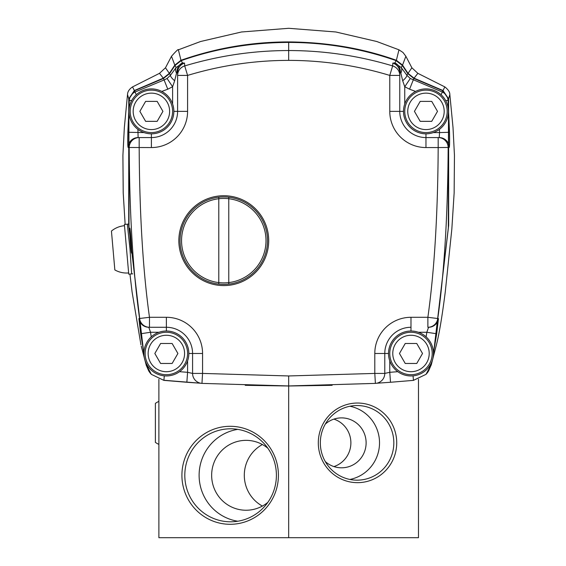<?xml version="1.0" encoding="UTF-8"?>
<svg xmlns="http://www.w3.org/2000/svg" width="566" height="566" viewBox="0 0 566 566"><rect width="100%" height="100%" fill="white"/><g stroke="black" fill="none" stroke-linecap="round" stroke-linejoin="round"><path stroke-width="0.85" d="M150.146 372.994L146.148 364.851L145.384 361.518M143.941 354.762L128.708 225.777L128.765 98.788L134.361 90.525L163.291 78.172L169.34 73.361L174.809 65.111L180.971 60.286C215.823 48.046 251.721 41.926 288.681 41.919C327.106 42.209 363.011 48.336 396.384 60.286L402.546 65.111L408.015 73.361L414.064 78.172L442.994 90.525L448.597 98.788L448.668 225.452L433.422 354.762M431.971 361.518L431.214 364.851L427.203 373.008M428.427 371.338L431.214 364.851M431.179 365.155L436.421 344.807C439.209 333.905 442.152 316.33 445.251 292.084L451.831 229.11L454.144 192.964L454.456 155.459L453.019 127.548L449.843 94.564L448.597 98.788M436.421 344.807L436.103 346.151M449.843 94.572C449.892 92.131 448.23 89.577 444.841 86.909L442.994 90.525M408.015 73.361L411.878 67.786L417.857 73.332L414.064 78.172M411.878 67.786L405.864 56.289L402.546 65.111M396.384 60.286L398.966 49.815L376.779 41.509L335.871 31.986L288.681 28.3L241.484 31.986L200.576 41.509L178.389 49.815C178.552 48.747 176.252 50.905 171.491 56.289L174.809 65.111M180.971 60.286L178.389 49.815M163.291 78.172L159.499 73.332L165.477 67.786L169.34 73.361M159.499 73.332L132.522 86.909L134.361 90.525M132.522 86.909C129.253 89.124 127.591 91.678 127.52 94.572L128.765 98.788M146.148 364.851L141.259 346.151M127.322 224.193L129.989 249.019L131.659 273.923M158.883 379.248L158.883 537.7L418.479 537.7L418.479 379.248M288.681 537.7L288.681 385.948L375.392 383.387L374.798 373.418L384.781 373.418A9.983 9.983 0 0 1 375.392 383.387A9.983 9.983 0 0 0 384.781 373.418L384.781 373.362A9.983 9.983 0.1 0 1 384.781 373.411L389.776 372.308L390.505 382.269L413.463 380.366L426.014 374.352L431.193 364.575L431.667 362.261M396.724 442.845A39.811 39.21 -90 0 1 357.514 482.657A39.811 39.21 -90 0 1 318.304 442.845A39.811 39.21 -90 0 1 357.514 403.034A39.811 39.21 -90 0 1 396.724 442.845M278.422 475.298A49.001 48.252 90 0 1 230.171 524.293A49.001 48.252 90 0 1 181.912 475.298A49.001 48.252 90 0 1 230.171 426.297A49.001 48.252 90 0 1 278.422 475.298M325.301 424.104A24.961 24.586 -90 0 1 341.539 417.885A24.961 24.586 -90 0 1 366.117 442.845A24.961 24.586 90 0 1 341.539 467.806A24.961 24.586 90 0 1 325.301 461.587M333.919 419.116A24.961 24.586 -90 0 1 350.885 442.845A24.961 24.586 90 0 1 333.919 466.582M349.93 479.452A37.321 36.748 90 0 0 379.524 442.845A37.321 36.748 -90 0 0 349.93 406.247M320.328 442.845A37.321 36.748 -90 0 1 357.082 405.532A37.321 36.748 -90 0 1 393.83 442.845A37.321 36.748 -90 0 1 357.082 480.166A37.321 36.748 -90 0 1 320.328 442.845M184.806 475.298A46.504 45.796 90 0 1 230.603 428.795A46.504 45.796 90 0 1 276.399 475.298A46.504 45.796 90 0 1 230.603 521.802A46.504 45.796 90 0 1 184.806 475.298M237.755 521.229A46.504 45.796 90 0 1 199.112 475.298A46.504 45.796 -90 0 1 237.755 429.368M267.852 448.251A34.943 34.413 -90 0 0 246.061 440.348A34.943 34.413 -90 0 0 211.649 475.298A34.943 34.413 90 0 0 246.061 510.242A34.943 34.413 90 0 0 267.852 502.346M262.391 506.061A34.943 34.413 90 0 1 244.3 475.298A34.943 34.413 -90 0 1 262.391 444.529M143.906 353.113L140.658 333.763L138.903 318.573L149.481 317.293C142.993 271.05 139.554 214.472 139.172 147.556L139.172 137.573L138.104 137.573L137.92 129.338M441.07 94.727L442.336 92.032L410.286 78.483L406.834 75.2L401.252 67.587L394.82 62.96L392.832 63.081L392.648 65.918A9.983 9.912 180 0 1 399.759 75.412L399.759 111.361L399.759 72.526L399.759 75.412L389.769 75.412C356.693 65.43 322.995 60.421 288.681 60.378L288.681 42.422C251.148 42.542 215.321 48.619 181.184 60.654L175.007 65.472L169.545 73.665L163.496 78.462L134.489 90.779L128.864 99.078L129.02 227.751L143.92 354.429M426.113 336.876L426.828 332.27L428.554 327.275L427.875 327.275L427.875 317.293C434.37 271.05 437.801 214.472 438.183 147.556L449.227 147.443C449.623 146.566 449.715 141.514 449.517 132.281L448.06 100.43A9.983 9.955 -162.2 0 0 442.336 92.032L442.874 90.779L413.866 78.462L407.81 73.665L402.355 65.472L396.172 60.654C361.724 48.57 325.896 42.492 288.681 42.422M180.052 240.663A43.724 43.724 0 0 1 223.782 196.933A43.724 43.724 0 0 1 267.506 240.663A43.724 43.724 0 0 1 223.782 284.387A43.724 43.724 0 0 1 180.052 240.663M428.554 327.275A9.983 9.983 -90 0 0 428.632 327.275L427.875 327.275A9.983 9.983 -90 0 0 437.78 318.538L427.875 317.293L410.987 317.293A36.196 36.196 0 0 0 374.798 353.488L374.798 373.418L288.681 375.958L202.564 373.418L202.564 353.488A36.196 36.196 0 0 0 166.369 317.293L149.481 317.293L149.481 327.275L166.369 327.275A26.213 26.213 0 0 1 192.574 353.488L192.574 373.418L202.564 373.418L201.963 383.387A9.983 9.983 -0 0 1 192.574 373.418L187.587 372.308L179.528 371.692M202.564 353.488L192.574 353.488L192.574 373.362A9.983 9.983 0.1 0 0 192.574 373.44M245.205 385.312L288.681 385.991L332.15 385.312M187.587 360.867L187.587 372.308L186.851 382.269L200.803 383.246L163.758 380.253M192.574 373.418A9.983 9.983 0 0 0 201.963 383.387L288.681 385.948L288.681 375.958M426.983 373.277L431.214 364.801L431.908 361.674M433.436 354.429L448.329 227.9L448.491 99.078L442.874 90.779M145.448 361.674L146.148 364.801L150.365 373.256M413.597 380.253L426.014 374.352M376.56 383.246L390.505 382.269L376.553 383.246M410.987 317.293L410.987 327.275A26.213 26.213 0 0 0 384.781 353.488A26.213 26.213 0 0 1 410.987 327.275A26.213 26.213 0 0 0 384.781 353.488L384.781 373.418M374.798 353.488L384.781 353.488L384.781 373.362M433.45 353.113L436.697 333.763L438.452 318.573L437.78 318.538C444.317 271.956 447.777 214.939 448.159 147.485A9.983 9.976 90 0 0 438.183 137.573L438.183 147.556L425.965 147.556A36.196 36.196 0 0 1 389.776 111.361L389.769 75.412L392.655 65.918C358.625 55.701 323.971 50.572 288.681 50.537C253.391 50.572 218.731 55.701 184.707 65.918A9.983 9.912 180 0 0 177.604 75.412L177.604 111.361A26.213 26.213 0 0 1 151.391 137.573L139.172 137.573A9.983 9.976 -90 0 0 129.197 147.485L128.128 147.443C127.739 146.58 127.64 141.521 127.845 132.281L129.303 100.43L131.687 100.571M403.501 111.361L399.759 111.361A26.213 26.213 0 0 0 425.965 137.573L439.251 137.573L425.965 137.573L425.965 147.556M449.227 147.443A9.983 9.976 90 0 0 439.251 137.573L439.541 132.578L449.517 132.281M445.675 100.571L448.06 100.43L448.491 99.078M431.214 364.801L430.599 364.454M418.373 332.27L426.828 332.27L436.697 333.763M428.632 327.275A9.983 9.983 -90 0 0 438.452 318.573M413.866 78.462L409.579 89.195L404.747 86.747L402.695 80.768A9.983 2.519 -35.2 0 0 406.834 75.2L407.81 73.665M402.695 80.768L400.834 73.163L400.388 72.377L399.759 72.526A9.983 9.926 180 0 0 392.832 63.081M400.834 73.163A9.983 6.113 -37.8 0 0 401.252 67.587L402.355 65.472M400.388 72.377A9.983 8.702 -81.5 0 0 394.82 62.96L396.172 60.654M169.545 73.665L170.522 75.2L176.104 67.587L182.542 62.96L184.523 63.081L184.707 65.918L187.587 75.412L177.604 75.412L177.604 72.526L177.604 111.361L187.587 111.361A36.196 36.196 0 0 1 151.391 147.556L129.197 147.485C129.579 214.939 133.038 271.956 139.583 318.538A9.983 9.983 90 0 0 149.481 327.275L148.801 327.275L149.481 327.275M175.007 65.472L176.104 67.587A9.983 6.113 37.8 0 0 176.521 73.163L176.974 72.377A9.983 8.702 81.5 0 1 182.542 62.96L181.184 60.654M138.903 318.573A9.983 9.983 90 0 0 148.801 327.275L166.369 327.275L166.369 317.293M128.864 99.078L129.303 100.43A9.983 9.955 -17.8 0 1 135.019 92.032L164.388 79.841L167.076 78.483L170.522 75.2A9.983 2.519 35.2 0 0 174.661 80.768L176.521 73.163M186.851 382.269L163.892 380.373L151.348 374.352L146.169 364.575L145.688 362.261M163.892 380.373L151.348 374.352L146.148 364.801M131.057 240.769L131.567 252.507L130.237 240.769L129.84 229.032L131.057 240.769M134.489 90.779L136.286 94.727M163.496 78.462L167.784 89.195L172.609 86.747L174.661 80.768M176.974 72.377L177.604 72.526A9.983 9.926 180 0 1 184.523 63.081M151.391 147.556L151.391 137.573L138.104 137.573A9.983 9.976 -90 0 0 128.128 147.443M127.845 132.281L144.005 132.578M167.076 78.483L172.609 86.747L172.609 103.974M140.658 333.763L150.528 332.27L148.801 327.275M228.77 282.59A42.224 42.224 0 0 1 218.787 282.59M218.787 198.73A42.224 42.224 0 0 1 228.77 198.73M131.602 253.144C132.133 253.872 130.258 227.334 129.77 228.183C129.048 227.362 131.086 253.964 131.602 253.144M268.709 240.663A44.933 44.933 0 0 0 223.782 195.73A44.933 44.933 0 0 0 178.849 240.663A44.933 44.933 0 0 0 223.782 285.589A44.933 44.933 0 0 0 268.709 240.663M166.369 331.018A22.463 22.463 0 0 1 188.832 353.488A22.463 22.463 0 0 1 166.369 375.951A22.463 22.463 0 0 1 143.906 353.488A22.463 22.463 0 0 1 166.369 331.018L166.369 327.275M151.391 133.824A22.463 22.463 0 0 1 128.928 111.361A22.463 22.463 0 0 1 151.391 88.897A22.463 22.463 0 0 1 173.854 111.361A22.463 22.463 0 0 1 151.391 133.824L151.391 137.573M425.965 133.824A22.463 22.463 0 0 1 403.501 111.361A22.463 22.463 0 0 1 425.965 88.897A22.463 22.463 0 0 1 448.435 111.361A22.463 22.463 0 0 1 425.965 133.824L425.965 137.573A26.213 26.213 0 0 1 399.759 111.361L389.769 111.361M410.987 331.018A22.463 22.463 0 0 1 433.457 353.488A22.463 22.463 0 0 1 410.987 375.951A22.463 22.463 0 0 1 388.524 353.488A22.463 22.463 0 0 1 410.987 331.018L410.987 327.275M172.609 111.361A21.218 21.218 0 0 0 151.391 90.143A21.218 21.218 0 0 0 130.173 111.361A21.218 21.218 0 0 0 151.391 132.578A21.218 21.218 0 0 0 172.609 111.361A21.218 21.218 0 0 0 151.391 90.143A21.218 21.218 0 0 0 130.173 111.361M145.625 101.378L139.866 111.361L145.625 121.343L157.157 121.343L162.923 111.361L157.157 101.378L145.625 101.378M447.182 111.361A21.218 21.218 0 0 0 425.965 90.143A21.218 21.218 0 0 0 404.747 111.361A21.218 21.218 0 0 0 425.965 132.578A21.218 21.218 0 0 0 447.182 111.361A21.218 21.218 0 0 0 425.965 90.143A21.218 21.218 0 0 0 404.747 111.361M420.198 101.378L414.439 111.361L420.198 121.343L431.731 121.343L437.497 111.361L431.731 101.378L420.198 101.378M432.205 353.488A21.218 21.218 0 0 0 410.987 332.27A21.218 21.218 0 0 0 389.769 353.488A21.218 21.218 0 0 0 410.987 374.699A21.218 21.218 0 0 0 432.205 353.488A21.218 21.218 0 0 0 410.987 332.27A21.218 21.218 0 0 0 389.769 353.488M405.228 343.498L399.462 353.488L405.228 363.471L416.753 363.471L422.519 353.488L416.753 343.498L405.228 343.498M187.587 353.488A21.218 21.218 0 0 0 166.369 332.27A21.218 21.218 0 0 0 145.151 353.488A21.218 21.218 0 0 0 166.369 374.699A21.218 21.218 0 0 0 187.587 353.488A21.218 21.218 0 0 0 166.369 332.27A21.218 21.218 0 0 0 145.151 353.488M160.602 343.498L154.836 353.488L160.602 363.471L172.135 363.471L177.901 353.488L172.135 343.498L160.602 343.498M132.713 273.831L128.744 274.177L124.393 224.447L128.602 224.079M124.506 225.692A23.715 23.715 0 0 0 111.445 231.055L114.841 269.925A23.715 23.715 0 0 0 128.638 272.939M158.883 401.372A23.715 23.715 0 0 0 155.388 403.367L155.388 442.386A23.715 23.715 0 0 0 158.883 444.388M218.787 283.807L218.787 197.513M228.77 283.807L228.77 197.513M266.006 240.663A42.224 42.224 0 0 0 223.782 198.433A42.224 42.224 0 0 0 181.552 240.663A42.224 42.224 0 0 0 223.782 282.887A42.224 42.224 0 0 0 266.006 240.663M288.681 60.378C254.36 60.421 220.662 65.43 187.587 75.412L187.587 111.361M439.442 129.338L439.541 132.578L433.351 132.578M404.747 103.974L404.747 86.747L410.286 78.483M415.593 91.437L409.579 89.195M413.053 375.852L413.463 380.366M389.769 360.867L389.776 372.308L397.827 371.692M384.781 353.488L388.524 353.488M161.77 91.437L167.784 89.195M173.854 111.361L177.604 111.361M151.242 336.876L150.528 332.27L158.982 332.27M188.832 353.488L192.574 353.488M146.169 364.575L146.764 364.454M151.348 374.352L163.892 380.366L164.303 375.852M130.237 240.769L131.057 240.713M169.616 111.361A18.225 18.225 0 0 0 151.391 93.142A18.225 18.225 0 0 0 133.173 111.361A18.225 18.225 0 0 0 151.391 129.586A18.225 18.225 0 0 0 169.616 111.361M444.19 111.361A18.225 18.225 0 0 0 425.965 93.142A18.225 18.225 0 0 0 407.746 111.361A18.225 18.225 0 0 0 425.965 129.586A18.225 18.225 0 0 0 444.19 111.361M429.212 353.488A18.225 18.225 0 0 0 410.987 335.263A18.225 18.225 0 0 0 392.769 353.488A18.225 18.225 0 0 0 410.987 371.706A18.225 18.225 0 0 0 429.212 353.488M184.587 353.488A18.225 18.225 0 0 0 166.369 335.263A18.225 18.225 0 0 0 148.143 353.488A18.225 18.225 0 0 0 166.369 371.706A18.225 18.225 0 0 0 184.587 353.488M417.857 73.332L444.841 86.909M405.864 56.289L402.999 52.482L399.002 49.836M165.477 67.786L171.491 56.289M127.513 94.593L124.343 127.548L122.907 155.459L123.211 192.964L125.143 224.384M129.939 274.078L132.104 292.084L140.934 344.807M148.929 371.338L146.184 365.155M426.163 374.197L427.96 372.018M390.505 382.269L413.463 380.373M149.396 372.018L151.2 374.197"/></g></svg>
